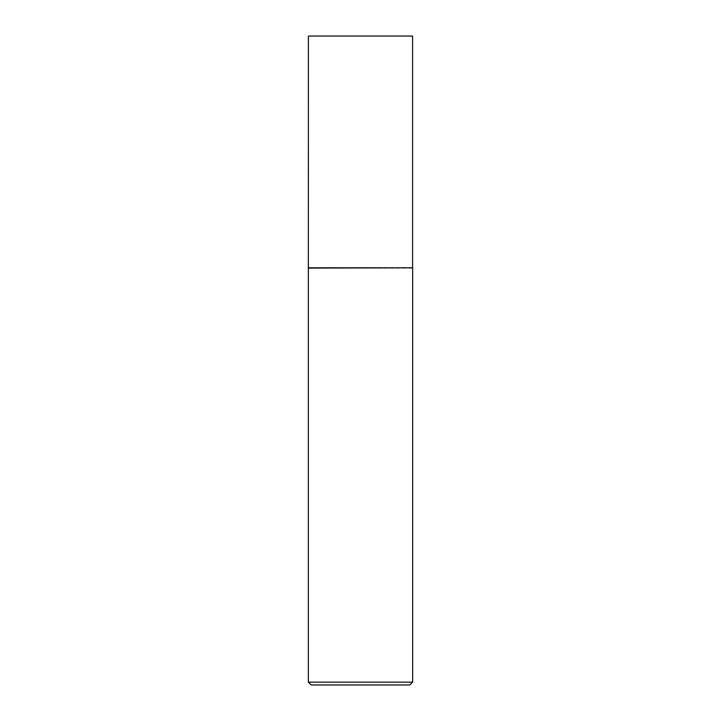 <?xml version="1.0" encoding="UTF-8"?>
<svg xmlns="http://www.w3.org/2000/svg" width="721" height="721" viewBox="0 0 721 721"><rect width="100%" height="100%" fill="white"/><g stroke="black" fill="none" stroke-linecap="round" stroke-linejoin="round"><path stroke-width="0.54" stroke-dasharray="3.6 2.7" d="M412.646 682.165L308.354 682.165M412.646 268.095L308.354 268.095M311.139 684.95L409.861 684.95M412.592 267.797L308.408 267.797M412.592 36.05L308.408 36.05"/><path stroke-width="1.08" d="M308.408 267.797L412.592 267.797L412.592 36.05L308.408 36.05L308.354 268.095L412.592 267.797M412.646 682.165L409.861 684.95L311.139 684.95L308.354 682.165L412.646 682.165L412.646 268.095M308.354 682.165L308.354 268.095"/></g></svg>
